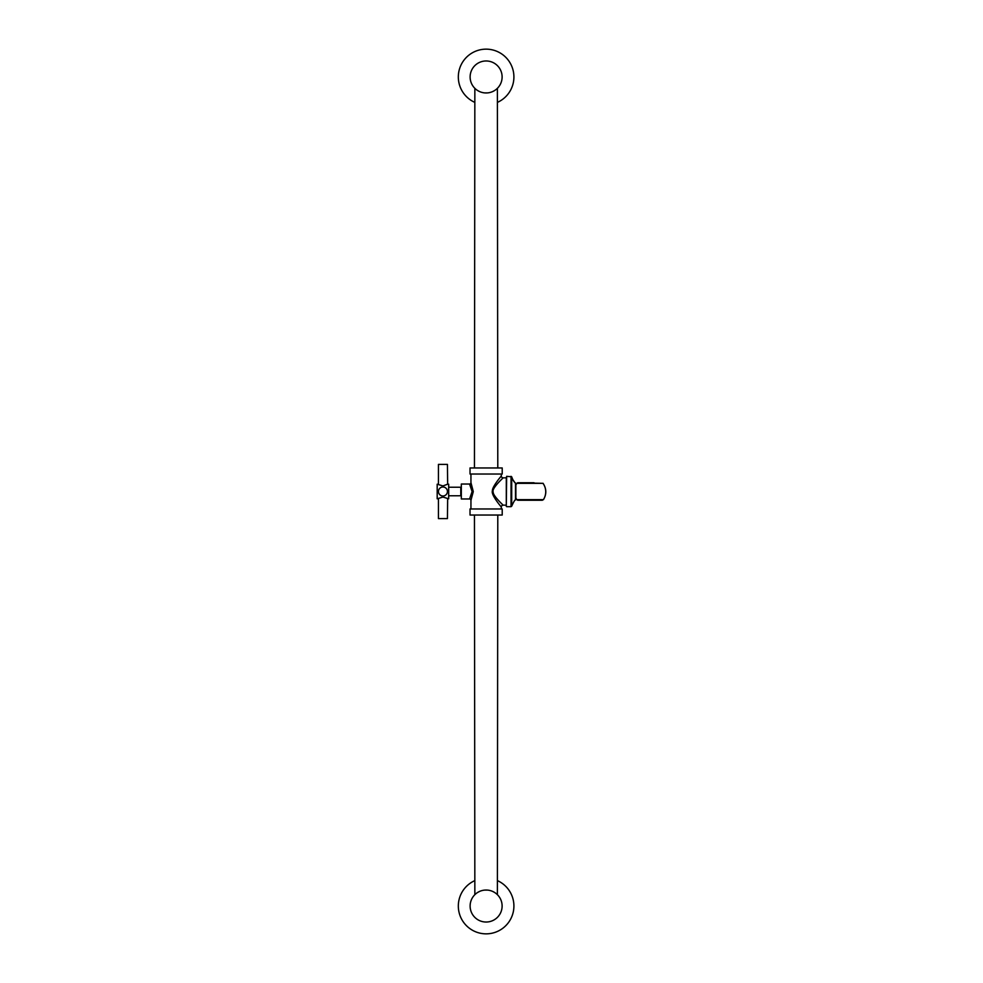 <?xml version="1.0" encoding="UTF-8"?>
<svg xmlns="http://www.w3.org/2000/svg" width="983" height="983" viewBox="0 0 983 983"><rect width="100%" height="100%" fill="white"/><g stroke="black" fill="none" stroke-linecap="round" stroke-linejoin="round"><path stroke-width="1.47" d="M497.791 102.207A27.819 27.819 0 0 0 486.118 49.15A27.819 27.819 0 0 0 474.445 102.207M474.445 880.793A27.819 27.819 0 0 0 486.118 933.85A27.819 27.819 0 0 0 497.791 880.793M484.607 890.106L487.629 890.106M492.913 891.556L494.437 892.367M496.698 894.038L497.312 894.616M497.386 894.69L497.791 515.043M486.118 890.033A15.998 15.998 0 0 1 502.116 906.031A15.998 15.998 0 0 1 486.118 922.029A15.998 15.998 0 0 1 470.12 906.031A15.998 15.998 0 0 1 486.118 890.033M474.445 515.043L474.85 894.69M474.912 894.616L475.539 894.038M477.812 892.367L479.323 891.556M487.629 92.893L484.619 92.893M479.323 91.444L477.799 90.633M475.539 88.962L474.924 88.384M474.85 88.31L474.445 467.957M486.118 92.967A15.998 15.998 0 0 1 470.12 76.969A15.998 15.998 0 0 1 486.118 60.971A15.998 15.998 0 0 1 502.116 76.969A15.998 15.998 0 0 1 486.118 92.967M497.791 467.957L497.386 88.31M497.324 88.384L496.698 88.962M494.424 90.633L492.913 91.444M503.161 505.164A1.868 1.868 136 0 0 501.293 507.031C502.141 507.941 490.738 494.977 492.397 490.898C491.991 486.585 502.264 474.924 501.293 475.969A1.868 1.868 44 0 0 503.161 477.836C504.095 477.05 491.328 488.428 493.171 492.004C492.704 495.813 504.267 506.085 503.161 505.164L506.294 505.164M503.161 477.836L506.294 477.836M461.322 484.029L461.322 498.971L469.542 498.971L472.11 491.574L469.542 484.029L461.322 484.029M470.021 484.816L470.402 485.491M470.943 474.027L470.943 482.628L473.29 491.586L470.943 500.372A1.401 1.401 -146.9 0 0 469.542 498.971M506.294 477.394L506.294 506.331L506.294 477.394M511.701 505.483L511.701 476.804L506.65 476.325L506.294 506.331M511.701 491.512L511.701 498.934M515.497 499.573L515.497 483.132M515.497 483.759L515.497 487.507M515.497 491.512L515.497 495.493M515.497 499.978C515.092 499.401 513.826 501.477 511.701 506.196L511.037 506.675L511.037 477.062L515.866 484.017L515.866 498.983M540.576 500.261L543.39 499.659A14.401 14.389 180 0 0 542.985 483.341L516.763 483.341A16.699 16.699 0 0 0 515.866 485.197M542.985 483.341L517.783 482.739L534.027 482.739M542.358 500.261L517.783 500.261L543.452 499.696C546.708 494.142 546.573 488.674 543.046 483.28C546.573 488.674 546.708 494.142 543.452 499.696M515.866 497.803A16.699 16.699 0 0 0 516.763 499.659L543.39 499.659M502.215 467.957L470.021 467.957L470.021 474.027L502.215 474.027L502.215 467.957M502.215 515.043L470.021 515.043L470.021 508.973L502.215 508.973L502.215 515.043M447.658 484.201L448.678 484.201L448.678 498.799L442.94 497.066L437.189 498.799L437.189 484.201L442.94 485.934L447.658 484.201L447.437 464.406L438.443 464.406L438.443 484.349M438.443 498.651L438.443 518.594L447.437 518.594L447.658 498.799M448.678 487.236L460.781 487.236L460.781 495.764L448.678 495.764M442.94 487.003A4.497 4.497 0 0 1 447.437 491.5A4.497 4.497 0 0 1 442.94 495.997A4.497 4.497 0 0 1 438.443 491.5A4.497 4.497 0 0 1 442.94 487.003M470.943 482.628A1.401 1.401 -39.5 0 1 469.542 484.029M511.037 477.062L511.037 476.325M470.943 500.372L470.943 508.973M501.293 474.027L501.293 475.969M501.293 507.031L501.293 508.973M511.037 506.675L506.65 506.675M515.866 483.636L515.497 483.022C514.121 482.248 512.856 480.171 511.701 476.804M516.763 483.341L517.783 482.739M516.763 499.659L517.783 500.261"/></g></svg>
